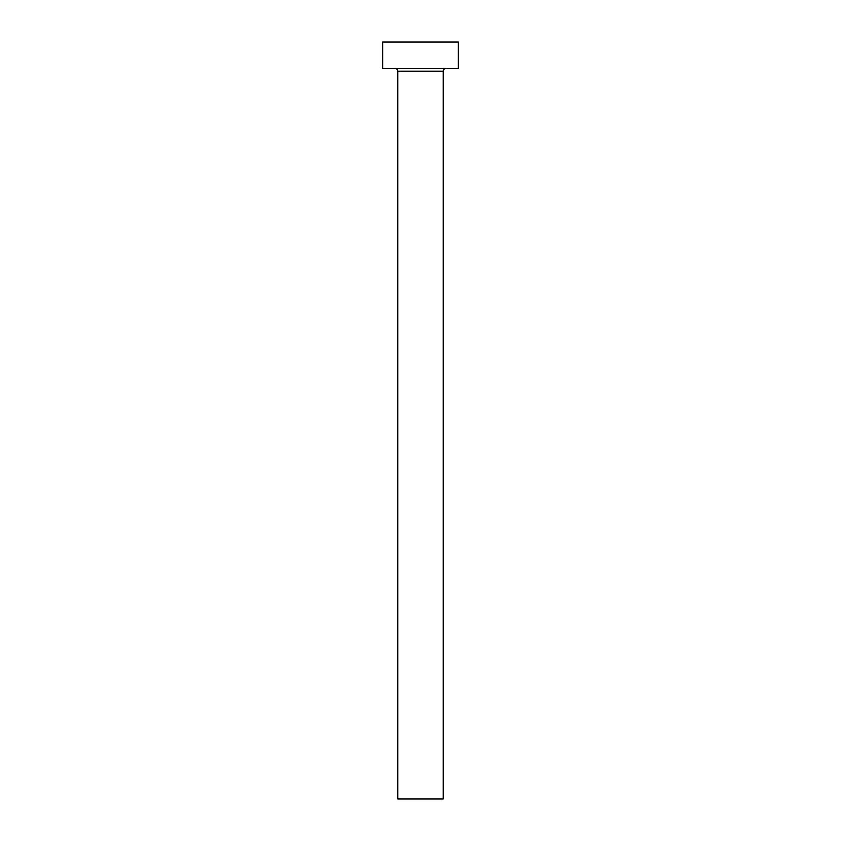 <?xml version="1.0" encoding="UTF-8"?>
<svg xmlns="http://www.w3.org/2000/svg" width="841" height="841" viewBox="0 0 841 841"><rect width="100%" height="100%" fill="white"/><g stroke="black" fill="none" stroke-linecap="round" stroke-linejoin="round"><path stroke-width="1.26" d="M443.207 71.191A2.649 2.649 0 0 1 445.856 68.541A2.649 2.649 0 0 0 443.207 71.191L397.793 71.191L397.793 798.95L443.207 798.95L443.207 71.191L443.207 798.95L397.793 798.95L397.793 71.191A2.649 2.649 0 0 0 395.144 68.541A2.649 2.649 0 0 1 397.793 71.191L443.207 71.191M382.655 42.05L382.655 68.541L458.345 68.541L458.345 42.05L382.655 42.05L382.655 68.541L458.345 68.541L458.345 42.05L382.655 42.05"/></g></svg>
